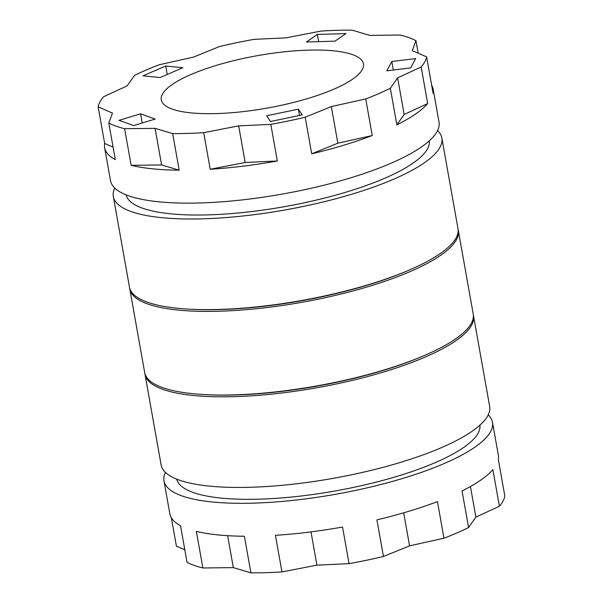 <?xml version="1.0" encoding="UTF-8"?>
<svg xmlns="http://www.w3.org/2000/svg" width="603" height="603" viewBox="0 0 603 603"><rect width="100%" height="100%" fill="white"/><g stroke="black" fill="none" stroke-linecap="round" stroke-linejoin="round"><path stroke-width="0.9" d="M165.426 472.405A166.85 43.326 -10.1 0 0 163.971 480.847L169.842 513.786A166.85 43.326 -10.1 0 0 180.523 525.695L187.043 562.305A166.85 43.326 -10.1 0 0 202.864 567.973L233.323 567.627L250.916 572.85A166.85 43.326 -10.1 0 0 281.948 571.93L316.922 565.147L349.054 563.647A166.85 43.326 -10.1 0 0 383.448 556.486L409.573 545.858L443.966 538.2A166.85 43.326 -10.1 0 0 468.584 527.535L475.888 517.125L499.412 506.241A166.85 43.326 -10.1 0 0 504.847 496.141L498.327 459.539A166.85 43.326 -10.1 0 0 498.364 455.273L492.493 422.326A166.85 43.326 -10.1 0 0 488.219 414.902M171.35 517.781L176.4 546.13L184.812 549.785M331.326 106.588L365.727 98.93A166.85 43.326 -10.1 0 0 390.337 88.264L397.641 77.855L421.165 66.971A166.85 43.326 -10.1 0 0 426.6 56.87L412.286 50.652L415.957 40.695A166.85 43.326 -10.1 0 0 400.136 35.027L369.677 35.373L352.084 30.15A166.85 43.326 -10.1 0 0 321.052 31.07L286.078 37.853L253.946 39.353A166.85 43.326 -10.1 0 0 219.552 46.514L193.427 57.142L159.034 64.8A166.85 43.326 -10.1 0 0 134.416 75.465L127.112 85.875L103.588 96.759A166.85 43.326 -10.1 0 0 98.153 106.859L112.467 113.07L108.796 123.035A166.85 43.326 -10.1 0 0 124.617 128.703L155.077 128.356L172.669 133.58A166.85 43.326 -10.1 0 0 203.701 132.66L238.675 125.876L270.807 124.369A166.85 43.326 -10.1 0 0 305.201 117.216L331.326 106.588L337.846 143.197L372.247 135.532L365.727 98.93M410.666 67.898L415.686 58.581L391.822 61.529L386.809 70.845L410.666 67.898M335.004 41.155L345.964 33.58L317.336 34.431L306.369 42.006L335.004 41.155M182.83 67.724L165.742 65.991L143.032 75.827L160.119 77.561L182.83 67.724M155.182 119.062L140.589 113.831L119.07 120.336L133.662 125.567L155.182 119.062M302.171 114.909L298.387 109.158L266.654 115.761L270.438 121.512L302.171 114.909M190.842 112.859A102.676 26.66 -10.1 0 0 303.264 99.834A102.676 26.66 -10.1 0 0 363.458 63.858A102.676 26.66 -10.1 0 0 257.7 55.612A102.676 26.66 -10.1 0 0 161.295 99.872A102.676 26.66 -10.1 0 0 190.842 112.859M98.153 106.859L104.673 143.461A166.85 43.326 -10.1 0 0 104.636 147.727L110.507 180.674A166.85 43.326 -10.1 0 0 158.529 201.779A166.85 43.326 -10.1 0 0 341.208 180.614A166.85 43.326 -10.1 0 0 439.029 122.153L433.158 89.214A166.85 43.326 -10.1 0 0 431.65 85.219M124.617 128.703L131.137 165.312A166.85 43.326 -10.1 0 0 152.657 168.832A166.85 43.326 -10.1 0 0 179.189 170.182L172.669 133.58M104.636 147.727A166.85 43.326 -10.1 0 0 115.316 159.637L108.796 123.035M418.188 53.215L415.957 40.695M426.6 56.87L433.12 93.48A166.85 43.326 -10.1 0 0 433.158 89.214M390.337 88.264L396.857 124.866A166.85 43.326 -10.1 0 0 427.685 103.573L421.165 66.971M305.201 117.216L311.721 153.818A166.85 43.326 -10.1 0 0 372.247 135.532M203.701 132.66L210.221 169.262A166.85 43.326 -10.1 0 0 277.327 160.978L270.807 124.369M126.08 194.837A154.014 39.994 -10.1 0 0 170.295 213.771A154.014 39.994 -10.1 0 0 337.944 194.505A154.014 39.994 -10.1 0 0 429.298 140.823M114.781 188.098A166.85 43.326 -10.1 0 0 113.334 196.54A166.85 43.326 -10.1 0 0 161.348 217.645A166.85 43.326 -10.1 0 0 344.034 196.48A166.85 43.326 -10.1 0 0 441.856 138.019A166.85 43.326 -10.1 0 0 437.574 130.595M113.334 196.54L129.472 287.164A166.85 43.326 -10.1 0 0 177.493 308.269A166.85 43.326 -10.1 0 0 188.656 309.135A166.85 43.326 -10.1 0 0 410.04 269.699A166.85 43.326 -10.1 0 0 457.994 228.643L441.856 138.019M188.656 309.135L190.427 309.241A164.28 42.662 -10.1 0 0 408.412 270.408L410.04 269.699M129.668 288.046A166.85 43.326 -10.1 0 0 129.788 288.943A166.85 43.326 -10.1 0 0 177.81 310.048A166.85 43.326 -10.1 0 0 360.496 288.882A166.85 43.326 -10.1 0 0 458.31 230.421A166.85 43.326 -10.1 0 0 458.122 229.539M129.788 288.943L144.69 372.579A166.85 43.326 -10.1 0 0 192.711 393.684A166.85 43.326 -10.1 0 0 203.867 394.55A166.85 43.326 -10.1 0 0 425.258 355.114A166.85 43.326 -10.1 0 0 473.212 314.057L458.31 230.421M203.867 394.55L205.646 394.648A164.28 42.662 -10.1 0 0 423.623 355.823L425.258 355.114M144.878 373.461A166.85 43.326 -10.1 0 0 145.006 374.357A166.85 43.326 -10.1 0 0 193.028 395.455A166.85 43.326 -10.1 0 0 375.707 374.297A166.85 43.326 -10.1 0 0 473.528 315.836A166.85 43.326 -10.1 0 0 473.332 314.954M145.006 374.357L161.144 464.981A166.85 43.326 -10.1 0 0 209.166 486.086A166.85 43.326 -10.1 0 0 391.852 464.921A166.85 43.326 -10.1 0 0 489.666 406.46L473.528 315.836M176.724 479.144A154.014 39.994 -10.1 0 0 220.932 498.07A154.014 39.994 -10.1 0 0 388.588 478.812A154.014 39.994 -10.1 0 0 479.943 425.13M163.971 480.847A166.85 43.326 -10.1 0 0 211.992 501.945A166.85 43.326 -10.1 0 0 394.679 480.787A166.85 43.326 -10.1 0 0 492.493 422.326M443.966 538.2L437.446 501.59A166.85 43.326 -10.1 0 1 376.928 519.876L383.448 556.486M468.584 527.535L462.064 490.932A166.85 43.326 -10.1 0 0 492.892 469.631L499.412 506.241M202.864 567.973L196.344 531.371A166.85 43.326 -10.1 0 0 217.864 534.891A166.85 43.326 -10.1 0 0 244.396 536.24L250.916 572.85M281.948 571.93L275.428 535.321A166.85 43.326 -10.1 0 0 342.534 527.037L349.054 563.647M131.137 165.312L161.596 164.958L179.189 170.182M161.596 164.958L155.077 128.356M210.221 169.262L245.195 162.486L277.327 160.978M245.195 162.486L238.675 125.876M311.721 153.818L337.846 143.197M396.857 124.866L404.161 114.464L427.685 103.573M404.161 114.464L397.641 77.855M104.673 143.461L113.093 147.117M227.633 535.683L233.323 567.627M310.997 531.884L316.922 565.147M403.686 512.829L409.573 545.858M470.43 486.515L475.888 517.125M299.51 115.459L298.387 109.158M142.218 122.982L140.589 113.831M167.257 74.471L165.742 65.991M318.618 41.645L317.336 34.431M393.337 70.038L391.822 61.529"/></g></svg>

